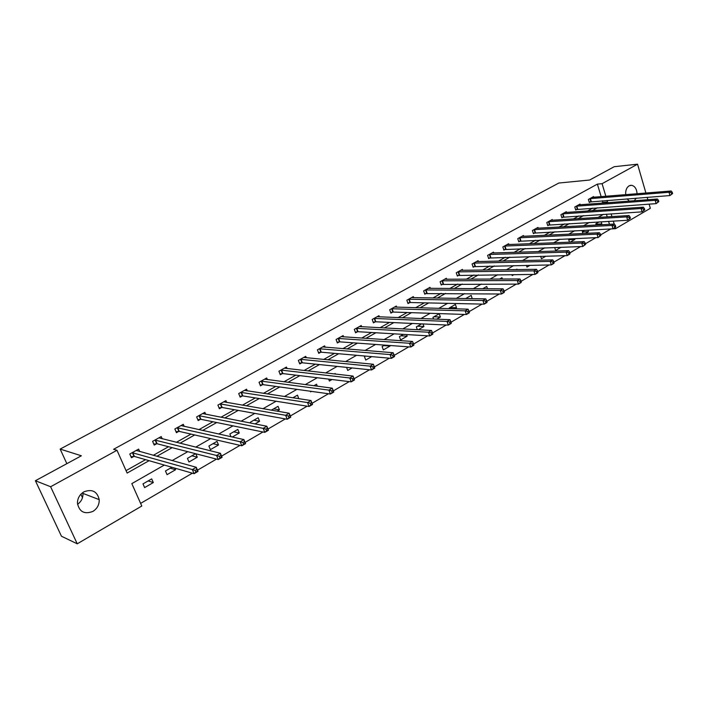 <?xml version="1.0" encoding="UTF-8"?>
<svg xmlns="http://www.w3.org/2000/svg" width="708" height="708" viewBox="0 0 708 708"><rect width="100%" height="100%" fill="white"/><g stroke="black" fill="none" stroke-linecap="round" stroke-linejoin="round"><path stroke-width="1.06" d="M82.845 492.52L82.96 493.405C83.128 497.928 81.323 501.574 77.544 504.344M83.907 491.848C92.12 488.785 97.226 491.387 99.217 499.644C99.359 504.698 97.244 508.618 92.881 511.424C84.332 514.61 79.181 511.813 77.438 503.016C77.57 498.166 79.721 494.441 83.907 491.848M625.722 194.673C625.403 190.523 626.536 187.567 629.111 185.823L631.545 185.292C634.899 186.089 636.731 188.912 637.067 193.753M636.182 198.16L634.28 200.745M649.13 204.125L650.342 208.311L615.562 228.666L615.225 227.534M613.075 228.799L615.562 228.666M140.618 503.388L192.355 473.183M197.497 470.183L216.489 459.103M221.586 456.12L240.012 445.367M245.065 442.42L262.951 431.977M267.96 429.057L285.324 418.924M290.289 416.021L307.148 406.18M312.069 403.303L328.45 393.745M333.335 390.896L349.248 381.612M354.089 378.78L369.549 369.753M374.382 366.939L389.382 358.177M394.223 355.354L408.764 346.867M413.605 344.044L427.703 335.813M432.544 332.99L446.217 325.007M451.058 322.184L464.315 314.44M469.156 311.617L482.024 304.104M486.856 301.281L499.344 293.997M504.176 291.174L516.291 284.103M521.115 281.288L532.885 274.421M537.699 271.606L549.116 264.942M553.93 262.128L565.019 255.659M569.825 252.853L580.595 246.57M585.392 243.764L595.853 237.667M600.641 234.87L610.8 228.941M164.3 465.076L131.821 483.617L141.795 506.025L77.243 543.815L50.622 486.741L116.988 450.27L127.13 473.068L149.087 460.678M50.622 486.741L35.4 480.732L61.454 536.23L77.243 543.815M35.4 480.732L81.376 455.784L60.153 449.084L66.853 463.669M80.889 494.219L82.482 497.68M60.153 449.084L558.833 183.036L589.675 180.018L614.225 166.699L637.554 164.185L645.917 193.036M609.464 224.312L608.579 221.356M607.234 216.878L606.411 214.161M599.136 221.905L595.791 223.825L596.163 225.047M601.172 221.79L601.818 223.905L600.234 224.817M584.587 230.259L582.33 231.56L582.932 233.516M588.003 230.091L588.472 231.605L585.366 233.401M569.745 238.782L568.621 239.428L569.48 242.18M574.604 238.578L574.878 239.446L570.179 242.154M560.975 247.26L555.638 250.544L554.674 247.473M540.664 256.314L541.443 258.73L545.877 256.172M526.416 265.35L526.973 267.075L530.08 265.288M517.052 269.598L516.902 269.137L516.07 269.606M511.911 274.607L512.229 275.58L513.946 274.589M502.406 279.041L501.963 277.713L499.627 279.058M487.502 288.731L486.732 286.457L482.829 288.705M472.201 298.661L471.209 295.378L465.678 298.555M454.625 308.803L456.501 307.714L455.386 304.467L449.208 308.015L449.43 308.661M436.65 319.166L440.385 317.016L439.234 313.741L432.942 317.352L433.535 319.043M421.587 323.875L416.339 326.892L417.348 329.716M423.03 323.945L423.933 326.503L418.278 329.769M403.312 334.38L399.409 336.619L400.613 339.955L407.153 336.176L406.578 334.565M384.621 345.106L382.116 346.548L383.355 349.902L390.037 346.053L389.825 345.486M365.514 356.08L364.478 356.682L365.735 360.062L371.7 356.628M346.593 367.372L347.752 370.443L352.08 367.948M335.397 374.063L335.185 373.505L334.406 373.948M328.645 379.116L329.379 381.037L331.999 379.523M317.308 386.187L316.538 384.214L313.883 385.736M310.37 391.223L310.617 391.86L311.449 391.374M298.758 398.692L297.493 395.144L292.873 397.799M277.147 411.162L279.439 409.835L278.032 406.321L271.359 410.162M255.004 423.933L259.579 421.295L258.146 417.747L250.375 422.207L250.738 423.101M232.304 437.022L239.277 433.004L237.808 429.429L229.861 433.995L230.994 436.73M217.011 441.376L208.887 446.04L210.4 449.651L218.515 444.978L217.011 441.376M195.558 453.695L187.425 458.368L188.983 462.005L197.275 457.218L195.806 453.757M171.911 467.28L165.468 470.979L167.061 474.652L175.557 469.749L174.849 468.13M151.698 478.882L142.989 483.883L144.627 487.591L153.317 482.573L151.698 478.882M601.154 196.674L597.375 184.115L113.581 449.297L116.988 450.27M126.051 470.634L145.556 459.66M153.264 455.324L168.548 446.721M176.354 442.332L191.001 434.093M198.904 429.65L212.931 421.756M220.914 417.269L234.366 409.702M242.419 405.171L255.305 397.923M263.429 393.347L275.775 386.409M283.961 381.798L295.785 375.151M304.042 370.505L315.361 364.133M323.671 359.46L334.512 353.363M342.876 348.655L353.248 342.822M361.655 338.088L371.585 332.503M380.037 327.751L389.542 322.406M398.038 317.626L407.118 312.52M415.649 307.714L424.331 302.829M432.898 298.015L441.199 293.342M449.792 288.51L457.722 284.05M466.342 279.2L473.918 274.943M482.564 270.075L489.786 266.013M498.459 261.137L505.353 257.252M514.035 252.367L520.61 248.667M529.318 243.773L535.575 240.251M544.293 235.348L550.258 231.994M558.993 227.082L564.665 223.887M573.4 218.976L578.799 215.94M587.543 211.019L592.667 208.134M601.428 203.205L602.871 202.391L602.384 200.771M593.755 197.275L593.543 196.576L588.375 199.444L589.304 202.506L590.702 201.727M580.25 204.798L580.029 204.081L574.772 207.001L575.719 210.081L577.144 209.294M566.497 212.462L566.267 211.719L560.913 214.692L561.878 217.798L563.329 216.993M552.497 220.268L552.249 219.498L546.788 222.524L547.78 225.657L549.258 224.834M538.23 228.215L537.974 227.427L532.407 230.516L533.416 233.667L534.921 232.826M523.69 236.322L523.424 235.499L517.752 238.649L518.787 241.826L520.318 240.968M508.875 244.587L508.601 243.729L502.822 246.942L503.875 250.136L505.432 249.269M493.777 253.004L493.485 252.119L487.6 255.384L488.67 258.615L490.263 257.73M478.387 261.597L478.077 260.668L472.077 264.004L473.174 267.252L474.794 266.35M462.696 270.35L462.368 269.394L456.244 272.792L457.368 276.067L459.023 275.147M446.695 279.279L446.35 278.288L440.102 281.749L441.243 285.05L442.934 284.112M430.375 288.395L430.004 287.359L423.632 290.891L424.8 294.218L426.526 293.262M413.72 297.696L413.33 296.608L406.834 300.219L408.029 303.573L409.782 302.59M396.728 307.192L396.321 306.051L389.683 309.741L390.904 313.122L392.701 312.122M379.391 316.883L378.957 315.697L372.178 319.458L373.426 322.866L375.258 321.839M361.691 326.786L361.23 325.538L354.31 329.379L355.584 332.804L357.46 331.769M343.619 336.893L343.123 335.583L336.061 339.504L337.371 342.964L339.274 341.902M325.167 347.221L324.636 345.849L317.423 349.849L318.759 353.345L320.706 352.257M306.316 357.779L305.75 356.328L298.378 360.425L299.75 363.939L301.741 362.832M287.059 368.576L286.457 367.045L278.917 371.222L280.315 374.771L282.359 373.638M267.376 379.612L266.73 377.992L259.031 382.267L260.464 385.842L262.544 384.683M247.269 390.904L246.57 389.188L238.693 393.551L240.162 397.161L242.286 395.976M226.702 402.463L225.949 400.631L217.896 405.1L219.4 408.737L221.577 407.516M205.683 414.295L204.86 412.33L196.629 416.906L198.169 420.57L200.391 419.331M184.186 426.402L183.292 424.304L174.858 428.986L176.442 432.685L178.717 431.411M162.194 438.818L161.22 436.562L152.592 441.349L154.211 445.075L156.539 443.783M139.688 451.545L138.618 449.102L129.785 454.005L131.449 457.766L133.839 456.439M647.156 197.311L647.855 199.727M597.375 184.115L602.083 183.682L637.554 164.185M629.315 201.116L627.129 198.859M606.136 202.851L607.579 202.037L607.092 200.408M605.862 196.293L602.083 183.682M156.831 456.315L172.177 447.66M180.009 443.243L194.709 434.942M202.638 430.473L216.719 422.534M224.728 418.012L238.224 410.401M246.304 405.843L259.234 398.551M267.385 393.949L279.766 386.966M287.988 382.329L299.847 375.638M308.122 370.965L319.476 364.567M327.813 359.859L338.681 353.726M347.07 349L357.469 343.132M365.903 338.371L375.859 332.76M384.338 327.972L393.852 322.6M402.374 317.804L411.481 312.662M420.03 307.838L428.729 302.927M437.314 298.086L445.633 293.395M454.253 288.537L462.191 284.05M470.838 279.182L478.422 274.899M487.086 270.014L494.326 265.925M503.007 261.031L509.91 257.137M518.619 252.225L525.203 248.508M533.92 243.587L540.195 240.056M548.921 235.127L554.895 231.755M563.639 226.826L569.32 223.622M578.073 218.684L583.472 215.639M592.233 210.692L597.366 207.798M603.481 214.347L598.048 217.445M589.251 222.471L583.534 225.737M574.737 230.755L568.728 234.189M559.94 239.207L553.621 242.809M544.85 247.818L538.213 251.606M529.451 256.615L522.495 260.579M513.742 265.58L506.45 269.748M497.715 274.731L490.069 279.094M481.351 284.067L473.333 288.643M464.652 293.608L456.253 298.395M447.589 303.343L438.801 308.361M430.163 313.29L420.968 318.538M412.366 323.45L402.746 328.946M394.179 333.84L384.117 339.583M375.594 344.451L365.071 350.46M356.584 355.301L345.584 361.576M337.15 366.399L325.653 372.957M317.272 377.745L305.263 384.603M296.935 389.356L284.386 396.515M276.12 401.241L263.013 408.72M254.809 413.401L241.118 421.216M232.994 425.853L218.701 434.022M210.648 438.615L195.718 447.137M187.762 451.686L172.168 460.581M614.181 224.055L613.296 221.091M611.942 216.586L611.128 213.851M602.871 202.391L607.579 202.037M595.915 224.241L601.818 223.905M582.436 231.905L588.472 231.605M568.71 239.702L574.878 239.446M554.727 247.65L561.037 247.428M465.784 298.493L472.307 298.599M450.022 307.546L456.501 307.714M433.951 316.777L440.385 317.016M417.561 326.193L423.933 326.503M400.843 335.796L407.153 336.176M383.78 345.593L390.037 346.053M292.979 397.746L298.865 398.631M273.633 408.852L279.439 409.835M253.871 420.207L259.579 421.295M233.667 431.809L239.277 433.004M213.011 443.668L218.515 444.978M191.886 455.802L197.275 457.218M170.274 468.218L175.557 469.749M148.167 480.909L153.317 482.573M672.6 193.558L672.228 192.24L671.352 192.753L671.724 194.072L672.6 193.558L669.945 195.558L669.007 192.257L589.773 198.674M671.352 192.753L669.007 192.257L671.193 190.983L592.154 197.346M671.724 194.072L669.945 195.558L589.171 202.046M672.228 192.24L671.193 190.983M658.812 201.621L658.431 200.284L657.537 200.806L657.918 202.143L658.812 201.621L656.13 203.63L655.174 200.311L576.188 206.205M657.537 200.806L655.174 200.311L657.405 199.01L578.613 204.86M657.918 202.143L656.13 203.63L575.569 209.612M658.431 200.284L657.405 199.01M644.749 209.833L644.36 208.497L643.448 209.028L643.837 210.364L644.749 209.833L642.041 211.86L641.067 208.515L562.356 213.887M643.448 209.028L641.067 208.515L643.351 207.187L564.825 212.515M643.837 210.364L642.041 211.86L561.727 217.321M644.36 208.497L643.351 207.187M630.403 218.214L630.005 216.86L629.076 217.409L629.474 218.754L630.403 218.214L627.677 220.259L626.677 216.887L548.266 221.71M629.076 217.409L626.677 216.887L629.005 215.533L550.78 220.312M629.474 218.754L627.677 220.259L547.629 225.162M630.005 216.86L629.005 215.533M615.765 226.764L615.358 225.401L614.411 225.958L614.818 227.321L615.765 226.764L613.022 228.826L611.995 225.427L533.912 229.675M614.411 225.958L611.995 225.427L614.376 224.047L536.478 228.25M614.818 227.321L613.022 228.826L533.257 233.153M615.358 225.401L614.376 224.047M600.827 235.49L600.411 234.118L599.446 234.684L599.862 236.056L600.827 235.49L598.065 237.569L597.021 234.136L519.291 237.799M599.446 234.684L597.021 234.136L599.437 232.728L521.902 236.348M599.862 236.056L598.065 237.569L518.619 241.304M600.411 234.118L599.437 232.728M585.587 244.393L585.162 243.012L584.171 243.587L584.596 244.968L585.587 244.393L582.799 246.49L581.728 243.039L504.379 246.065M584.171 243.587L581.728 243.039L584.206 241.596L507.043 244.596M584.596 244.968L582.799 246.49L503.698 249.605M585.162 243.012L584.206 241.596M570.029 253.482L569.586 252.092L568.577 252.676L569.02 254.075L570.029 253.482L569.736 254.128L567.214 255.597L566.126 252.119L489.193 254.499M568.577 252.676L566.126 252.119L568.648 250.65L491.901 252.995M569.02 254.075L567.214 255.597L488.485 258.066M569.586 252.092L568.648 250.65M554.134 262.765L553.691 261.358L552.656 261.96L553.107 263.367L554.134 262.765L553.877 263.394L551.302 264.898L550.187 261.385L473.696 263.102M552.656 261.96L550.187 261.385L552.762 259.889L476.466 261.571M553.107 263.367L551.302 264.898L472.979 266.686M553.691 261.358L552.762 259.889M537.912 272.253L537.452 270.828L536.399 271.447L536.859 272.863L537.912 272.253L537.682 272.863L535.053 274.403L533.903 270.854L457.899 271.872M536.399 271.447L533.903 270.854L536.54 269.323L460.722 270.306M536.859 272.863L535.053 274.403L457.164 275.483M537.452 270.828L536.54 269.323M521.327 281.934L520.867 280.501L519.787 281.129L520.256 282.563L521.327 281.934L521.132 282.536L518.451 284.103L517.283 280.527L441.792 280.81M519.787 281.129L517.283 280.527L519.964 278.97L444.668 279.218M520.256 282.563L518.451 284.103L441.04 284.448M520.867 280.501L519.964 278.97M504.388 291.829L503.91 290.386L502.813 291.032L503.291 292.466L504.388 291.829L504.229 292.413L501.485 294.015L500.29 290.413L425.358 289.935M502.813 291.032L500.29 290.413L503.034 288.82L428.296 288.306M503.291 292.466L501.485 294.015L424.588 293.599M503.91 290.386L503.034 288.82M487.077 301.944L486.591 300.484L485.467 301.139L485.954 302.599L487.077 301.944L486.954 302.511L484.148 304.148L482.927 300.519L408.587 299.245M485.467 301.139L482.927 300.519L485.732 298.882L411.587 297.581M485.954 302.599L484.148 304.148L410.375 302.528L407.799 302.935M486.591 300.484L485.732 298.882M469.386 312.281L468.882 310.812L467.731 311.485L468.236 312.954L469.386 312.281L469.298 312.839L466.43 314.511L465.174 310.847L391.48 308.741M467.731 311.485L465.174 310.847L468.041 309.175L394.533 307.042M468.236 312.954L466.43 314.511L393.294 312.051L390.666 312.458M468.882 310.812L468.041 309.175M451.288 322.848L450.775 321.37L449.598 322.06L450.111 323.538L451.288 322.848L451.244 323.388L448.306 325.105L447.022 321.405L374.01 318.441M449.598 322.06L447.022 321.405L449.961 319.697L377.134 316.706M450.111 323.538L448.306 325.105L375.851 321.777L373.178 322.184M450.775 321.37L449.961 319.697M432.783 333.663L432.252 332.176L431.048 332.875L431.579 334.362L432.783 333.663L432.774 334.185L429.774 335.937L428.455 332.211L356.177 328.335M431.048 332.875L428.455 332.211L431.455 330.459L359.363 326.565M431.579 334.362L429.774 335.937L358.044 331.707L355.327 332.105M432.252 332.176L431.455 330.459M413.844 344.725L413.304 343.221L412.074 343.938L412.622 345.442L413.844 344.725L413.888 345.221L410.817 347.017L409.463 343.256L337.973 338.442M412.074 343.938L409.463 343.256L412.534 341.468L341.221 336.636M412.622 345.442L410.817 347.017L339.867 341.849L337.096 342.238M413.304 343.221L412.534 341.468M394.471 356.044L393.922 354.522L392.657 355.257L393.214 356.779L394.471 356.044L394.551 356.522L391.418 358.354L390.028 354.566L319.37 348.77M392.657 355.257L390.028 354.566L393.17 352.734L322.698 346.92M393.214 356.779L391.418 358.354L321.29 352.203L318.476 352.593M393.922 354.522L393.17 352.734M374.638 367.629L374.072 366.098L372.789 366.85L373.355 368.381L374.638 367.629L374.771 368.089L371.558 369.965L370.134 366.133L300.369 359.319M372.789 366.85L370.134 366.133L373.355 364.266L303.767 357.434M373.355 368.381L371.558 369.965L302.325 362.788L299.449 363.169M374.072 366.098L373.355 364.266M352.434 378.718L353.018 380.258L354.336 379.488L353.752 377.948L352.434 378.718L349.77 377.984L353.062 376.072L354.513 379.922L351.23 381.851L349.77 377.984L280.961 370.089M284.43 368.169L353.062 376.072L353.752 377.948M353.018 380.258L351.23 381.851L282.935 373.594L280.005 373.974M331.592 390.869L332.194 392.427L333.539 391.639L332.946 390.081L331.592 390.869L328.91 390.126L332.282 388.161L333.778 392.046L330.406 394.02L328.91 390.126L261.11 381.108M264.659 379.143L332.282 388.161L332.946 390.081M332.194 392.427L330.406 394.02L263.119 384.648L260.128 385.01M310.246 403.321L310.856 404.887L312.237 404.082L311.626 402.507L310.246 403.321L307.538 402.56L310.998 400.542L312.529 404.472L309.077 406.489L307.538 402.56L240.826 392.374M244.446 390.356L310.998 400.542L311.626 402.507M310.856 404.887L309.077 406.489L242.862 395.94L239.808 396.303M288.36 416.074L288.997 417.667L290.413 416.835L289.784 415.251L288.36 416.074L285.634 415.295L289.183 413.233L290.758 417.198L287.218 419.26L285.634 415.295L220.073 403.887M223.781 401.834L289.183 413.233L289.784 415.251M288.997 417.667L287.218 419.26L222.153 407.489L219.029 407.843M265.934 429.154L266.58 430.756L268.031 429.906L267.385 428.305L265.934 429.154L263.19 428.358L266.827 426.243L268.438 430.234L264.81 432.358L263.19 428.358L198.851 415.667M202.647 413.56L266.827 426.243L267.385 428.305M266.58 430.756L264.81 432.358L200.957 419.313L197.78 419.649M242.933 442.562L243.596 444.181L245.092 443.314L244.428 441.695L242.933 442.562L240.171 441.748L243.897 439.579L245.561 443.615L241.835 445.783L240.171 441.748L177.142 427.721M181.027 425.57L243.897 439.579L244.428 441.695M243.596 444.181L241.835 445.783L179.274 431.393L176.026 431.721M245.092 443.314L245.561 443.615M219.347 456.324L220.029 457.952L221.56 457.058L220.869 455.43L219.347 456.324L216.559 455.483L220.383 453.262L222.091 457.333L218.276 459.563L216.559 455.483L154.919 440.057M158.893 437.845L220.383 453.262L220.869 455.43M220.029 457.952L218.276 459.563L157.096 443.766L153.778 444.075M221.56 457.058L222.091 457.333M136.724 450.713L136.52 450.27M195.134 470.439L195.842 472.086L197.408 471.165L196.709 469.519L195.134 470.439L192.337 469.572L196.266 467.289L198.01 471.404L194.098 473.687L192.337 469.572L132.175 452.678M136.246 450.421L196.266 467.289L196.709 469.519M195.842 472.086L194.098 473.687L134.387 456.43L130.989 456.722M197.408 471.165L198.01 471.404M590.375 198.567L591.304 201.63M589.959 198.629L590.888 201.692M576.79 206.108L577.737 209.196M576.383 206.17L577.33 209.249M562.957 213.789L563.922 216.896M562.55 213.851L563.515 216.958M548.868 221.613L549.859 224.746M548.461 221.666L549.443 224.799M534.513 229.587L535.522 232.737M534.106 229.64L535.115 232.79M519.884 237.702L520.92 240.879M519.477 237.755L520.504 240.932M504.981 245.977L506.034 249.181M504.574 246.03L505.627 249.234M489.786 254.42L490.856 257.641M489.378 254.464L490.449 257.694M474.298 263.022L475.395 266.27M473.891 263.066L474.98 266.314M458.501 271.792L459.616 275.067M458.094 271.837L459.209 275.111M442.385 280.74L443.535 284.041M441.987 280.775L443.128 284.076M425.951 289.864L427.119 293.192M425.552 289.899L426.72 293.227M409.189 299.174L410.375 302.528M408.781 299.21L409.976 302.564M392.073 308.679L393.294 312.051M391.674 308.706L392.887 312.086M374.603 318.37L375.851 321.777M374.205 318.405L375.452 321.813M356.77 328.273L358.044 331.707M356.372 328.308L357.646 331.733M338.557 338.389L339.867 341.849M338.167 338.415L339.468 341.875M319.963 348.717L321.29 352.203M319.565 348.743L320.901 352.221M300.953 359.266L302.325 362.788M300.564 359.283L301.927 362.806M281.536 370.054L282.935 373.594M281.147 370.063L282.545 373.612M261.686 381.072L263.119 384.648M261.305 381.081L262.73 384.656M241.401 392.338L242.862 395.94M241.012 392.347L242.481 395.949M220.648 403.861L222.153 407.489M220.268 403.861L221.772 407.498M199.426 415.649L200.957 419.313M199.045 415.649L200.585 419.304M179.274 431.393L177.699 427.703L179.283 431.402M177.336 427.694L178.912 431.393M155.486 440.04L157.096 443.766L155.45 440.04M155.114 440.031L156.733 443.757M132.732 452.678L134.387 456.43M132.369 452.66L134.024 456.421M99.217 499.644L82.96 493.405M631.545 185.292L630.049 185.425M132.688 452.669L134.343 456.421"/></g></svg>
